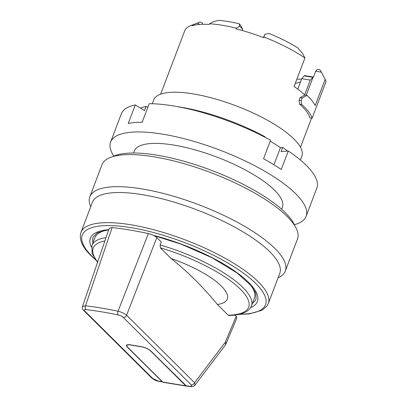 <?xml version="1.0" encoding="UTF-8"?>
<svg xmlns="http://www.w3.org/2000/svg" width="407" height="407" viewBox="0 0 407 407"><rect width="100%" height="100%" fill="white"/><g stroke="black" fill="none" stroke-linecap="round" stroke-linejoin="round"><path stroke-width="0.61" d="M263.446 37.602L264.825 34.33L263.639 37.678A74.786 22.365 -159.2 0 0 236.045 28.866L236.289 28.22A74.786 22.365 -159.2 0 0 209.61 23.784L209.366 24.43A74.786 22.365 -159.2 0 0 191.992 25.768L192.236 25.122A74.786 22.365 -159.2 0 0 190.705 25.651A74.786 22.365 -159.2 0 0 184.692 30.866L160.648 94.165M242.109 30.479L242.618 29.146L240.461 25.051L239.179 23.779A66.799 19.974 20.8 0 0 218.559 20.35L213.024 21.82L209.61 23.784M202.615 24.293L202.533 23.23L200.107 21.973L190.705 25.651M313.024 77.345L304.202 75.88L301.724 78.678L310.251 80.098L313.024 77.345L306.217 95.263M186.91 386.004A2.905 1.547 -80.6 0 1 186.284 386.126A2.905 1.547 -80.6 0 1 185.775 385.856L150.595 350.931A7.26 2.172 20.8 0 0 141.387 346.8L141.422 346.703M186.284 386.126L163.238 382.3A2.905 1.547 -80.6 0 1 162.729 382.025L127.554 347.1A7.26 2.172 20.8 0 1 126.826 345.533A7.26 2.172 20.8 0 1 130.469 344.988L141.387 346.8M263.889 37.032A74.786 22.365 -159.2 0 1 304.919 57.987L294.093 86.488A74.786 22.365 20.8 0 1 304.929 95.05L300.066 97.67L299.084 100.259L299.593 104.136L301.724 104.492L301.221 100.615L299.084 100.259M321.454 72.202L319.912 69.806L317.282 69.368L315.684 71.245L321.454 72.202L325.147 79.36L315.181 105.591A77.33 23.123 20.8 0 0 307.056 95.401L304.929 95.05M304.202 75.88L304.324 75.554L313.471 77.076L315.684 71.245M296.896 79.1A63.894 19.109 20.8 0 0 301.526 79.156L301.536 79.177M304.919 57.987L302.579 53.465L297.893 47.945A66.799 19.974 20.8 0 0 268.976 33.42L264.825 34.33M200.107 21.973L197.349 23.118L199.873 24.425M236.289 28.22L239.703 26.252L239.179 23.779M239.703 26.252L242.618 29.146M281.664 209.269L282.402 207.321A79.217 23.687 -159.2 0 0 274.506 190.191A79.217 23.687 -159.2 0 0 194.805 149.807A79.217 23.687 -159.2 0 0 134.295 151.063L133.557 153.012M270.217 141.168A88.4 26.435 20.8 0 1 280.418 147.675L282.651 147.476L281.079 151.623L288.304 150.982L281.268 169.505A104.558 31.268 -159.2 0 0 263.543 158.75L270.579 140.227A104.558 31.268 20.8 0 0 149.191 103.699L142.155 122.222A104.558 31.268 -159.2 0 0 134.681 122.532A104.558 31.268 -159.2 0 0 128.23 123.458L135.266 104.935L144.465 110.516L146.042 106.369L147.777 107.423M112.708 156.649A100.926 30.179 20.8 0 1 211.686 170.411A100.926 30.179 20.8 0 1 294.836 225.834M300.376 160.007L301.841 156.156A79.217 23.687 -159.2 0 0 236.197 105.876A79.217 23.687 -159.2 0 0 153.734 99.893L152.269 103.744M300.066 97.67L302.203 98.021L301.221 100.615M307.056 95.401L302.203 98.021M90.72 206.69A104.558 31.268 20.8 0 1 89.82 196.795L101.994 164.733A104.558 31.268 20.8 0 1 181.863 163.08A104.558 31.268 20.8 0 1 287.057 216.376A104.558 31.268 20.8 0 1 297.481 238.99L285.302 271.052A104.558 31.268 20.8 0 1 278.057 277.854M197.349 23.118L192.236 25.122M299.593 104.136A74.786 22.365 -159.2 0 1 309.849 117.801L312.128 118.183L326.027 81.583A77.33 23.123 -159.2 0 0 325.147 79.36M312.128 118.183A77.33 23.123 -159.2 0 0 301.724 104.492M107.748 230.097A85.317 25.514 -159.2 0 0 94.887 237.632L91.936 245.406A85.317 25.514 20.8 0 1 105.988 237.688M82.473 306.542L109.218 228.22L112.164 227.554A348352.17 207043.601 95.6 0 0 85.501 305.805A178.347 53.332 20.8 0 1 118.045 311.213L148.367 233.572C151.999 234.463 154.823 235.795 156.827 237.561L161.33 242.028L160.139 244.922A85.317 25.514 20.8 0 1 251.445 305.993L254.395 298.224A85.317 25.514 -159.2 0 0 249.781 284.05M234.88 315.043L236.187 316.341L236.899 317.933L225.961 343.91A7.26 2.218 22.8 0 0 225.269 342.256A7.26 4.121 37.2 0 1 225.056 345.477A7.26 7.26 0 0 0 225.961 343.91M251.445 305.993L249.75 308.862C245.899 313.131 238.904 315.323 228.754 315.435L228.205 315.196A83.135 24.863 -159.2 0 0 240.384 289.184A83.135 24.863 -159.2 0 0 160.353 247.843L160.139 244.922M217.414 304.487A726.012 391.59 101 0 0 171.138 258.552A60.267 18.02 20.8 0 1 221.281 286.009A60.267 18.02 20.8 0 1 217.414 304.487L228.205 315.196M160.353 247.843L171.138 258.552M112.164 227.554A180.459 53.963 20.8 0 1 148.367 233.572M118.071 314.942A2.905 1.287 101.9 0 1 118.045 311.213C121.693 312.128 124.537 313.461 126.572 315.216L194.582 382.728A2.905 2.3 134.8 0 1 191.198 384.854L123.189 317.338A4.355 1.302 -159.2 0 0 118.071 314.942A175.442 52.467 -159.2 0 0 86.06 309.62A2.905 1.786 -83.4 0 1 85.501 305.805L82.489 306.481C82.026 307.738 82.407 309.045 83.633 310.414L83.633 310.414A2.905 2.3 134.8 0 1 83.628 310.409L151.643 377.925C153.587 379.665 155.988 380.799 158.842 381.339L162.658 381.975A2.905 1.547 -80.6 0 1 162.149 381.7A0.361 0.29 -45.2 0 0 162.362 381.659M300.508 81.878A53.729 16.066 20.8 0 1 295.304 83.298M236.187 316.341L225.269 342.256L194.582 382.728L194.943 385.195L225.056 345.477M86.06 309.62A4.355 1.302 -159.2 0 0 84.692 310.943L152.706 378.454A2.905 2.3 134.8 0 1 151.643 377.925M152.706 378.454L158.333 381.064L162.149 381.7L127.249 347.054A0.361 0.29 -45.2 0 0 127.462 347.013M127.249 347.054A7.626 2.279 20.8 0 1 130.311 344.831L141.229 346.647A7.626 2.279 20.8 0 1 150.9 350.982L185.801 385.627A2.905 1.547 99.4 0 0 186.309 385.902L190.125 386.538A2.905 1.547 -80.6 0 1 189.616 386.263C191.687 386.508 192.211 386.039 191.198 384.854M140.603 108.17A92.211 27.574 20.8 0 1 146.042 106.369M177.742 106.68A92.211 27.574 20.8 0 1 264.926 136.721L264.769 137.123M282.651 147.476A92.211 27.574 20.8 0 1 287.622 151.043M113.828 156.12A104.558 31.268 20.8 0 1 110.607 142.063A104.558 31.268 20.8 0 1 130.993 132.244A104.558 31.268 20.8 0 1 245.701 161.203A104.558 31.268 20.8 0 1 306.089 216.321A104.558 31.268 20.8 0 1 294.347 224.695M110.607 142.063L121.337 113.823A104.558 31.268 20.8 0 1 135.266 104.935M288.304 150.982A104.558 31.268 20.8 0 1 316.819 188.08L306.089 216.321M273.921 164.774L280.418 147.675M252.518 303.169A87.129 26.053 -159.2 0 0 256.095 298.865L255.794 293.111L251.455 285.989L237.225 273.051L212.042 257.728L181.1 244.154L153.943 235.597M108.608 230.011L105.138 230.448L97.293 232.85L93.193 236.986A87.129 26.053 -159.2 0 0 93.01 242.577M89.82 196.795A104.558 31.268 20.8 0 1 169.683 195.141A104.558 31.268 20.8 0 1 274.878 248.438A104.558 31.268 20.8 0 1 285.302 271.052M268.31 303.51A100.198 29.965 20.8 0 0 258.323 281.837A100.198 29.965 20.8 0 0 157.514 230.759A100.198 29.965 20.8 0 0 80.973 232.346L92.414 202.228A100.198 29.965 20.8 0 1 168.951 200.641A100.198 29.965 20.8 0 1 269.765 251.719A100.198 29.965 20.8 0 1 279.751 273.392L268.31 303.51L266.906 306.105L262.067 310.251L249.008 313.939L238.904 314.397M310.251 80.098L304.665 94.8M301.724 78.678L297.761 89.113M162.729 382.025L185.775 385.856M156.822 237.561L126.572 315.216A2.905 2.3 134.8 0 1 123.189 317.338M104.874 240.939A83.135 24.863 -159.2 0 0 97.711 261.91M189.616 386.263L185.801 385.627A0.361 0.29 134.8 0 1 185.602 385.429M158.333 381.064A2.905 1.547 99.4 0 0 158.842 381.339M84.692 310.943A2.905 2.3 134.8 0 1 83.633 310.414M239.906 314.168A98.021 29.314 -159.2 0 0 244.953 274.272A98.021 29.314 -159.2 0 0 122.985 226.506A98.021 29.314 -159.2 0 0 92.043 256.262A98.021 29.314 -159.2 0 0 95.136 259.173M91.448 247.176A89.306 26.709 20.8 0 1 108.715 229.701M153.475 235.358A89.306 26.709 20.8 0 1 238.263 273.596A89.306 26.709 20.8 0 1 250.631 307.641M300.473 147.278L311.564 118.086M91.936 245.406L92.104 253.449L97.573 262.322M126.826 345.533L126.953 345.207C127.564 345.314 125.417 344.546 130.377 344.866L141.29 346.678C145.365 347.547 148.524 348.962 150.763 350.915L186.309 385.902M190.125 386.538C192.699 386.787 194.302 386.345 194.933 385.205M80.973 232.346C78.8 239.235 82.224 247.074 91.244 255.866L95.737 260.012"/></g></svg>

